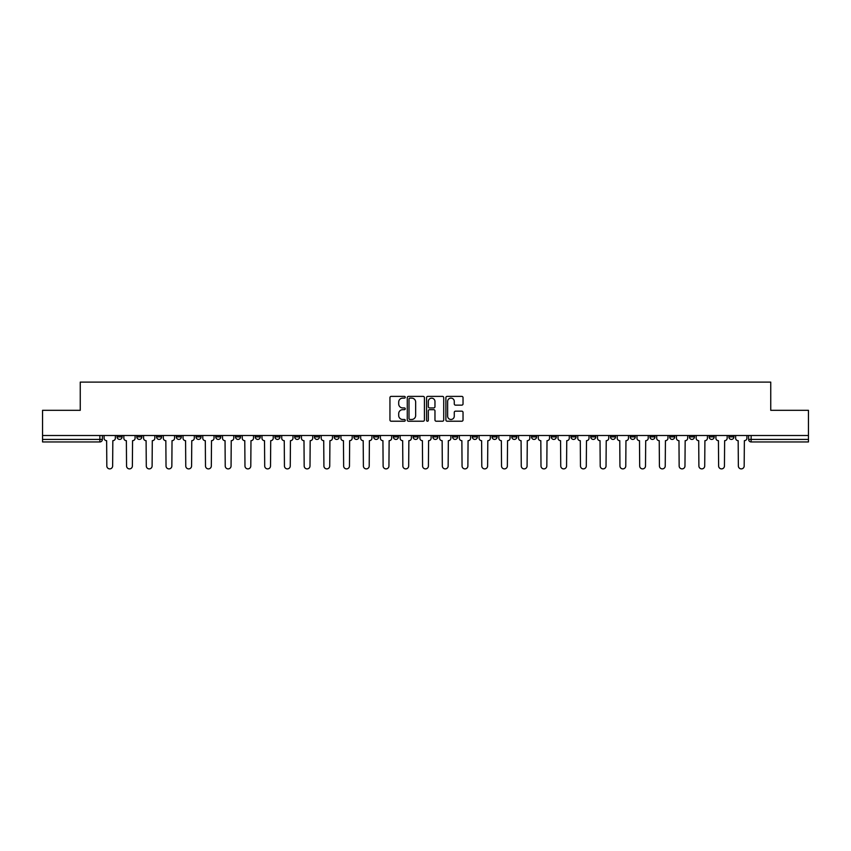 <?xml version="1.0" encoding="UTF-8"?>
<svg xmlns="http://www.w3.org/2000/svg" width="851" height="851" viewBox="0 0 851 851"><rect width="100%" height="100%" fill="white"/><g stroke="black" fill="none" stroke-linecap="round" stroke-linejoin="round"><path stroke-width="1.28" d="M405.257 397.247A0.872 0.872 0 0 0 404.385 396.385L391.194 396.385A1.245 1.245 0 0 0 389.949 397.619L389.949 419.979A1.245 1.245 0 0 0 391.194 421.224L404.385 421.224A0.872 0.872 0 0 0 405.257 420.351A0.872 0.872 0 0 0 404.385 419.479L402.683 419.479A3.978 3.978 0 0 1 398.704 415.511L398.704 413.639A3.978 3.978 0 0 1 402.683 409.671L404.385 409.671A0.872 0.872 0 0 0 405.257 408.799A0.872 0.872 0 0 0 404.385 407.927L402.683 407.927A3.978 3.978 0 0 1 398.704 403.959L398.704 402.097A3.978 3.978 0 0 1 402.683 398.119L404.385 398.119A0.872 0.872 0 0 0 405.257 397.247M649.93 435.499L649.93 436.882L654.993 436.882A2.532 2.532 0 0 1 652.462 439.414A2.532 2.532 0 0 1 649.93 436.882L649.93 435.499M630.197 435.499L630.197 436.882L635.261 436.882A2.532 2.532 0 0 1 632.729 439.414A2.532 2.532 0 0 1 630.197 436.882L630.197 435.499M511.781 435.499L511.781 436.882L516.844 436.882A2.532 2.532 0 0 1 514.312 439.414A2.532 2.532 0 0 1 511.781 436.882L511.781 435.499M492.048 435.499L492.048 436.882L497.101 436.882A2.532 2.532 0 0 1 494.58 439.414A2.532 2.532 0 0 1 492.048 436.882L492.048 435.499M472.305 435.499L472.305 436.882L477.368 436.882A2.532 2.532 0 0 1 474.837 439.414A2.532 2.532 0 0 1 472.305 436.882L472.305 435.499M432.84 435.499L432.84 436.882L437.903 436.882A2.532 2.532 0 0 1 435.372 439.414A2.532 2.532 0 0 1 432.84 436.882L432.84 435.499M393.364 436.882L393.364 435.499L393.364 436.882A2.532 2.532 0 0 0 395.896 439.414A2.532 2.532 0 0 1 393.364 436.882L398.428 436.882A2.532 2.532 0 0 1 395.896 439.414A2.532 2.532 0 0 0 398.428 436.882L398.428 435.499L398.428 436.882M373.632 436.882L373.632 435.499L373.632 436.882A2.532 2.532 0 0 0 376.163 439.414A2.532 2.532 0 0 1 373.632 436.882L378.695 436.882A2.532 2.532 0 0 1 376.163 439.414M353.899 436.882L353.899 435.499L353.899 436.882A2.532 2.532 0 0 0 356.42 439.414A2.532 2.532 0 0 1 353.899 436.882L358.952 436.882A2.532 2.532 0 0 1 356.42 439.414A2.532 2.532 0 0 0 358.952 436.882L358.952 435.499L358.952 436.882M334.156 435.499L334.156 436.882L339.219 436.882A2.532 2.532 0 0 1 336.688 439.414A2.532 2.532 0 0 1 334.156 436.882L334.156 435.499M314.423 435.499L314.423 436.882L319.487 436.882A2.532 2.532 0 0 1 316.955 439.414A2.532 2.532 0 0 1 314.423 436.882L314.423 435.499M294.691 435.499L294.691 436.882L299.743 436.882A2.532 2.532 0 0 1 297.222 439.414A2.532 2.532 0 0 1 294.691 436.882L294.691 435.499M274.947 436.882L274.947 435.499L274.947 436.882A2.532 2.532 0 0 0 277.479 439.414A2.532 2.532 0 0 1 274.947 436.882L280.011 436.882A2.532 2.532 0 0 1 277.479 439.414M235.482 436.882L235.482 435.499L235.482 436.882A2.532 2.532 0 0 0 238.014 439.414A2.532 2.532 0 0 1 235.482 436.882L240.535 436.882A2.532 2.532 0 0 1 238.014 439.414A2.532 2.532 0 0 0 240.535 436.882L240.535 435.499L240.535 436.882M215.739 436.882L215.739 435.499L215.739 436.882A2.532 2.532 0 0 0 218.271 439.414A2.532 2.532 0 0 1 215.739 436.882L220.803 436.882A2.532 2.532 0 0 1 218.271 439.414A2.532 2.532 0 0 0 220.803 436.882L220.803 435.499L220.803 436.882M196.007 436.882L196.007 435.499L196.007 436.882A2.532 2.532 0 0 0 198.538 439.414A2.532 2.532 0 0 1 196.007 436.882L201.07 436.882A2.532 2.532 0 0 1 198.538 439.414A2.532 2.532 0 0 0 201.07 436.882L201.07 435.499L201.07 436.882M176.274 436.882L176.274 435.499L176.274 436.882A2.532 2.532 0 0 0 178.806 439.414A2.532 2.532 0 0 1 176.274 436.882L181.337 436.882A2.532 2.532 0 0 1 178.806 439.414M156.541 436.882L156.541 435.499L156.541 436.882A2.532 2.532 0 0 0 159.063 439.414A2.532 2.532 0 0 1 156.541 436.882L161.594 436.882A2.532 2.532 0 0 1 159.063 439.414A2.532 2.532 0 0 0 161.594 436.882L161.594 435.499L161.594 436.882M136.798 436.882L136.798 435.499L136.798 436.882A2.532 2.532 0 0 0 139.33 439.414A2.532 2.532 0 0 1 136.798 436.882L141.862 436.882A2.532 2.532 0 0 1 139.33 439.414A2.532 2.532 0 0 0 141.862 436.882L141.862 435.499L141.862 436.882M461.795 405.14A1.245 1.245 0 0 0 463.029 403.895L463.029 397.619A1.245 1.245 0 0 0 461.795 396.385L447.137 396.385A1.245 1.245 0 0 0 445.892 397.619L445.892 419.979A1.245 1.245 0 0 0 447.137 421.224L461.795 421.224A1.245 1.245 0 0 0 463.029 419.979L463.029 412.405A1.245 1.245 0 0 0 461.795 411.161L455.519 411.161A1.245 1.245 0 0 0 454.274 412.405L454.274 416.16A3.319 3.319 0 0 1 450.956 419.479A3.319 3.319 0 0 1 447.637 416.16L447.637 401.438A3.319 3.319 0 0 1 450.956 398.119A3.319 3.319 0 0 1 454.274 401.438L454.274 403.895A1.245 1.245 0 0 0 455.519 405.14L461.795 405.14M42.55 435.499L42.55 410.32L80.249 410.32L80.249 382.11L770.751 382.11L770.751 410.32L808.45 410.32L808.45 435.499L42.55 435.499L42.55 439.414L102.386 439.414L102.386 435.499L102.386 439.414A2.532 2.532 0 0 1 99.865 441.946L42.55 441.946L42.55 439.414M424.415 397.619A1.245 1.245 0 0 0 423.17 396.385L408.523 396.385A1.245 1.245 0 0 0 407.278 397.619L407.278 419.979A1.245 1.245 0 0 0 408.523 421.224L423.17 421.224A1.245 1.245 0 0 0 424.415 419.979L424.415 397.619M427.83 396.385L442.477 396.385A1.245 1.245 0 0 1 443.722 397.619L443.722 419.979A1.245 1.245 0 0 1 442.477 421.224L436.212 421.224A1.245 1.245 0 0 1 434.967 419.979L434.967 410.916A1.245 1.245 0 0 0 433.723 409.671L429.564 409.671A1.245 1.245 0 0 0 428.33 410.916L428.33 420.351A0.872 0.872 0 0 1 427.457 421.224A0.872 0.872 0 0 1 426.585 420.351L426.585 397.619A1.245 1.245 0 0 1 427.83 396.385M748.614 435.499L748.614 439.414L808.45 439.414L808.45 441.946L751.135 441.946A2.532 2.532 0 0 1 748.614 439.414A2.532 2.532 0 0 0 751.135 441.946L751.135 435.499M808.45 435.499L808.45 439.414M733.934 435.499L733.934 436.882A2.532 2.532 0 0 1 731.403 439.414A2.532 2.532 0 0 1 728.871 436.882L733.934 436.882M728.871 435.499L728.871 436.882M714.202 435.499L714.202 436.882A2.532 2.532 0 0 1 711.67 439.414A2.532 2.532 0 0 1 709.138 436.882A2.532 2.532 0 0 0 711.67 439.414M709.138 435.499L709.138 436.882L714.202 436.882M694.459 435.499L694.459 436.882A2.532 2.532 0 0 1 691.937 439.414A2.532 2.532 0 0 1 689.406 436.882L694.459 436.882M689.406 435.499L689.406 436.882M674.726 435.499L674.726 436.882A2.532 2.532 0 0 1 672.194 439.414A2.532 2.532 0 0 1 669.663 436.882L674.726 436.882M669.663 435.499L669.663 436.882M654.993 435.499L654.993 436.882M635.261 435.499L635.261 436.882L635.261 435.499M615.518 435.499L615.518 436.882A2.532 2.532 0 0 1 612.986 439.414A2.532 2.532 0 0 1 610.465 436.882L615.518 436.882M610.465 435.499L610.465 436.882M595.785 435.499L595.785 436.882A2.532 2.532 0 0 1 593.253 439.414A2.532 2.532 0 0 1 590.722 436.882L595.785 436.882M590.722 435.499L590.722 436.882M576.053 435.499L576.053 436.882A2.532 2.532 0 0 1 573.521 439.414A2.532 2.532 0 0 1 570.989 436.882L576.053 436.882M570.989 435.499L570.989 436.882M556.309 435.499L556.309 436.882A2.532 2.532 0 0 1 553.778 439.414A2.532 2.532 0 0 1 551.257 436.882L556.309 436.882M551.257 435.499L551.257 436.882M536.577 435.499L536.577 436.882A2.532 2.532 0 0 1 534.045 439.414A2.532 2.532 0 0 1 531.513 436.882L536.577 436.882M531.513 435.499L531.513 436.882M516.844 435.499L516.844 436.882A2.532 2.532 0 0 1 514.312 439.414M497.101 435.499L497.101 436.882M477.368 436.882L477.368 435.499L477.368 436.882A2.532 2.532 0 0 1 474.837 439.414M457.636 435.499L457.636 436.882A2.532 2.532 0 0 1 455.104 439.414A2.532 2.532 0 0 1 452.572 436.882A2.532 2.532 0 0 0 455.104 439.414A2.532 2.532 0 0 0 457.636 436.882L452.572 436.882L452.572 435.499M437.903 436.882L437.903 435.499L437.903 436.882A2.532 2.532 0 0 1 435.372 439.414M418.16 435.499L418.16 436.882A2.532 2.532 0 0 1 415.628 439.414A2.532 2.532 0 0 1 413.097 436.882A2.532 2.532 0 0 0 415.628 439.414M413.097 435.499L413.097 436.882L418.16 436.882M378.695 435.499L378.695 436.882L378.695 435.499M339.219 436.882L339.219 435.499L339.219 436.882A2.532 2.532 0 0 1 336.688 439.414M319.487 436.882L319.487 435.499L319.487 436.882A2.532 2.532 0 0 1 316.955 439.414M299.743 436.882L299.743 435.499L299.743 436.882A2.532 2.532 0 0 1 297.222 439.414M280.011 435.499L280.011 436.882L280.011 435.499M260.278 436.882L260.278 435.499L260.278 436.882A2.532 2.532 0 0 1 257.747 439.414A2.532 2.532 0 0 1 255.215 436.882L260.278 436.882A2.532 2.532 0 0 1 257.747 439.414M255.215 435.499L255.215 436.882M181.337 435.499L181.337 436.882L181.337 435.499M122.129 435.499L122.129 436.882A2.532 2.532 0 0 1 119.597 439.414A2.532 2.532 0 0 1 117.066 436.882A2.532 2.532 0 0 0 119.597 439.414A2.532 2.532 0 0 0 122.129 436.882L122.129 435.499M117.066 435.499L117.066 436.882L122.129 436.882M99.865 435.499L99.865 441.946A2.532 2.532 0 0 0 102.386 439.414M409.884 398.119A0.872 0.872 0 0 0 409.012 398.991L409.012 418.607A0.872 0.872 0 0 0 409.884 419.479L411.682 419.479A3.978 3.978 0 0 0 415.66 415.511L415.66 402.097A3.978 3.978 0 0 0 411.682 398.119L409.884 398.119M434.967 401.502A3.319 3.319 0 0 0 431.648 398.183A3.319 3.319 0 0 0 428.33 401.502L428.33 406.693A1.245 1.245 0 0 0 429.564 407.927L433.723 407.927A1.245 1.245 0 0 0 434.967 406.693L434.967 401.502M104.099 435.499L104.099 438.148A2.532 2.532 0 0 0 106.63 440.68L106.822 465.986A2.915 2.915 0 0 0 109.726 468.89A2.915 2.915 0 0 0 112.64 465.986L112.832 440.68A2.532 2.532 0 0 0 115.353 438.148L115.353 435.499M123.831 435.499L123.831 438.148A2.532 2.532 0 0 0 126.363 440.68L126.554 465.986A2.915 2.915 0 0 0 129.458 468.89A2.915 2.915 0 0 0 132.373 465.986L132.565 440.68A2.532 2.532 0 0 0 135.096 438.148L135.096 435.499M143.574 435.499L143.574 438.148A2.532 2.532 0 0 0 146.095 440.68L146.287 465.986A2.915 2.915 0 0 0 149.202 468.89A2.915 2.915 0 0 0 152.106 465.986L152.297 440.68A2.532 2.532 0 0 0 154.829 438.148L154.829 435.499M163.307 435.499L163.307 438.148A2.532 2.532 0 0 0 165.839 440.68L166.03 465.986A2.915 2.915 0 0 0 168.934 468.89A2.915 2.915 0 0 0 171.849 465.986L172.03 440.68A2.532 2.532 0 0 0 174.561 438.148L174.561 435.499M183.039 435.499L183.039 438.148A2.532 2.532 0 0 0 185.571 440.68L185.763 465.986A2.915 2.915 0 0 0 188.667 468.89A2.915 2.915 0 0 0 191.581 465.986L191.773 440.68A2.532 2.532 0 0 0 194.305 438.148L194.305 435.499M202.772 435.499L202.772 438.148A2.532 2.532 0 0 0 205.304 440.68L205.495 465.986A2.915 2.915 0 0 0 208.41 468.89A2.915 2.915 0 0 0 211.314 465.986L211.505 440.68A2.532 2.532 0 0 0 214.037 438.148L214.037 435.499M222.515 435.499L222.515 438.148A2.532 2.532 0 0 0 225.047 440.68L225.228 465.986A2.915 2.915 0 0 0 228.142 468.89A2.915 2.915 0 0 0 231.057 465.986L231.238 440.68A2.532 2.532 0 0 0 233.77 438.148L233.77 435.499M242.248 435.499L242.248 438.148A2.532 2.532 0 0 0 244.78 440.68L244.971 465.986A2.915 2.915 0 0 0 247.875 468.89A2.915 2.915 0 0 0 250.79 465.986L250.981 440.68A2.532 2.532 0 0 0 253.513 438.148L253.513 435.499M261.98 435.499L261.98 438.148A2.532 2.532 0 0 0 264.512 440.68L264.704 465.986A2.915 2.915 0 0 0 267.618 468.89A2.915 2.915 0 0 0 270.522 465.986L270.714 440.68A2.532 2.532 0 0 0 273.245 438.148L273.245 435.499M281.724 435.499L281.724 438.148A2.532 2.532 0 0 0 284.255 440.68L284.436 465.986A2.915 2.915 0 0 0 287.351 468.89A2.915 2.915 0 0 0 290.255 465.986L290.446 440.68A2.532 2.532 0 0 0 292.978 438.148L292.978 435.499M301.456 435.499L301.456 438.148A2.532 2.532 0 0 0 303.988 440.68L304.179 465.986A2.915 2.915 0 0 0 307.083 468.89A2.915 2.915 0 0 0 309.998 465.986L310.19 440.68A2.532 2.532 0 0 0 312.711 438.148L312.711 435.499M321.189 435.499L321.189 438.148A2.532 2.532 0 0 0 323.72 440.68L323.912 465.986A2.915 2.915 0 0 0 326.816 468.89A2.915 2.915 0 0 0 329.731 465.986L329.922 440.68A2.532 2.532 0 0 0 332.454 438.148L332.454 435.499M340.932 435.499L340.932 438.148A2.532 2.532 0 0 0 343.453 440.68L343.644 465.986A2.915 2.915 0 0 0 346.559 468.89A2.915 2.915 0 0 0 349.463 465.986L349.655 440.68A2.532 2.532 0 0 0 352.186 438.148L352.186 435.499M360.664 435.499L360.664 438.148A2.532 2.532 0 0 0 363.196 440.68L363.388 465.986A2.915 2.915 0 0 0 366.292 468.89A2.915 2.915 0 0 0 369.206 465.986L369.387 440.68A2.532 2.532 0 0 0 371.919 438.148L371.919 435.499M380.397 435.499L380.397 438.148A2.532 2.532 0 0 0 382.929 440.68L383.12 465.986A2.915 2.915 0 0 0 386.024 468.89A2.915 2.915 0 0 0 388.939 465.986L389.13 440.68A2.532 2.532 0 0 0 391.662 438.148L391.662 435.499M400.13 435.499L400.13 438.148A2.532 2.532 0 0 0 402.661 440.68L402.853 465.986A2.915 2.915 0 0 0 405.767 468.89A2.915 2.915 0 0 0 408.671 465.986L408.863 440.68A2.532 2.532 0 0 0 411.395 438.148L411.395 435.499M419.873 435.499L419.873 438.148A2.532 2.532 0 0 0 422.404 440.68L422.585 465.986A2.915 2.915 0 0 0 425.5 468.89A2.915 2.915 0 0 0 428.415 465.986L428.596 440.68A2.532 2.532 0 0 0 431.127 438.148L431.127 435.499M439.605 435.499L439.605 438.148A2.532 2.532 0 0 0 442.137 440.68L442.329 465.986A2.915 2.915 0 0 0 445.233 468.89A2.915 2.915 0 0 0 448.147 465.986L448.339 440.68A2.532 2.532 0 0 0 450.87 438.148L450.87 435.499M459.338 435.499L459.338 438.148A2.532 2.532 0 0 0 461.87 440.68L462.061 465.986A2.915 2.915 0 0 0 464.976 468.89A2.915 2.915 0 0 0 467.88 465.986L468.071 440.68A2.532 2.532 0 0 0 470.603 438.148L470.603 435.499M479.081 435.499L479.081 438.148A2.532 2.532 0 0 0 481.613 440.68L481.794 465.986A2.915 2.915 0 0 0 484.708 468.89A2.915 2.915 0 0 0 487.612 465.986L487.804 440.68A2.532 2.532 0 0 0 490.336 438.148L490.336 435.499M498.814 435.499L498.814 438.148A2.532 2.532 0 0 0 501.345 440.68L501.537 465.986A2.915 2.915 0 0 0 504.441 468.89A2.915 2.915 0 0 0 507.356 465.986L507.547 440.68A2.532 2.532 0 0 0 510.068 438.148L510.068 435.499M518.546 435.499L518.546 438.148A2.532 2.532 0 0 0 521.078 440.68L521.269 465.986A2.915 2.915 0 0 0 524.184 468.89A2.915 2.915 0 0 0 527.088 465.986L527.28 440.68A2.532 2.532 0 0 0 529.811 438.148L529.811 435.499M538.289 435.499L538.289 438.148A2.532 2.532 0 0 0 540.81 440.68L541.002 465.986A2.915 2.915 0 0 0 543.917 468.89A2.915 2.915 0 0 0 546.821 465.986L547.012 440.68A2.532 2.532 0 0 0 549.544 438.148L549.544 435.499M558.022 435.499L558.022 438.148A2.532 2.532 0 0 0 560.554 440.68L560.745 465.986A2.915 2.915 0 0 0 563.649 468.89A2.915 2.915 0 0 0 566.564 465.986L566.745 440.68A2.532 2.532 0 0 0 569.276 438.148L569.276 435.499M577.755 435.499L577.755 438.148A2.532 2.532 0 0 0 580.286 440.68L580.478 465.986A2.915 2.915 0 0 0 583.382 468.89A2.915 2.915 0 0 0 586.296 465.986L586.488 440.68A2.532 2.532 0 0 0 589.02 438.148L589.02 435.499M597.487 435.499L597.487 438.148A2.532 2.532 0 0 0 600.019 440.68L600.21 465.986A2.915 2.915 0 0 0 603.125 468.89A2.915 2.915 0 0 0 606.029 465.986L606.22 440.68A2.532 2.532 0 0 0 608.752 438.148L608.752 435.499M617.23 435.499L617.23 438.148A2.532 2.532 0 0 0 619.762 440.68L619.943 465.986A2.915 2.915 0 0 0 622.858 468.89A2.915 2.915 0 0 0 625.772 465.986L625.953 440.68A2.532 2.532 0 0 0 628.485 438.148L628.485 435.499M636.963 435.499L636.963 438.148A2.532 2.532 0 0 0 639.495 440.68L639.686 465.986A2.915 2.915 0 0 0 642.59 468.89A2.915 2.915 0 0 0 645.505 465.986L645.696 440.68A2.532 2.532 0 0 0 648.228 438.148L648.228 435.499M656.695 435.499L656.695 438.148A2.532 2.532 0 0 0 659.227 440.68L659.419 465.986A2.915 2.915 0 0 0 662.333 468.89A2.915 2.915 0 0 0 665.237 465.986L665.429 440.68A2.532 2.532 0 0 0 667.961 438.148L667.961 435.499M676.439 435.499L676.439 438.148A2.532 2.532 0 0 0 678.97 440.68L679.151 465.986A2.915 2.915 0 0 0 682.066 468.89A2.915 2.915 0 0 0 684.97 465.986L685.161 440.68A2.532 2.532 0 0 0 687.693 438.148L687.693 435.499M696.171 435.499L696.171 438.148A2.532 2.532 0 0 0 698.703 440.68L698.894 465.986A2.915 2.915 0 0 0 701.798 468.89A2.915 2.915 0 0 0 704.713 465.986L704.905 440.68A2.532 2.532 0 0 0 707.426 438.148L707.426 435.499M715.904 435.499L715.904 438.148A2.532 2.532 0 0 0 718.435 440.68L718.627 465.986A2.915 2.915 0 0 0 721.542 468.89A2.915 2.915 0 0 0 724.446 465.986L724.637 440.68A2.532 2.532 0 0 0 727.169 438.148L727.169 435.499M735.647 435.499L735.647 438.148A2.532 2.532 0 0 0 738.168 440.68L738.36 465.986A2.915 2.915 0 0 0 741.274 468.89A2.915 2.915 0 0 0 744.178 465.986L744.37 440.68A2.532 2.532 0 0 0 746.901 438.148L746.901 435.499"/></g></svg>
